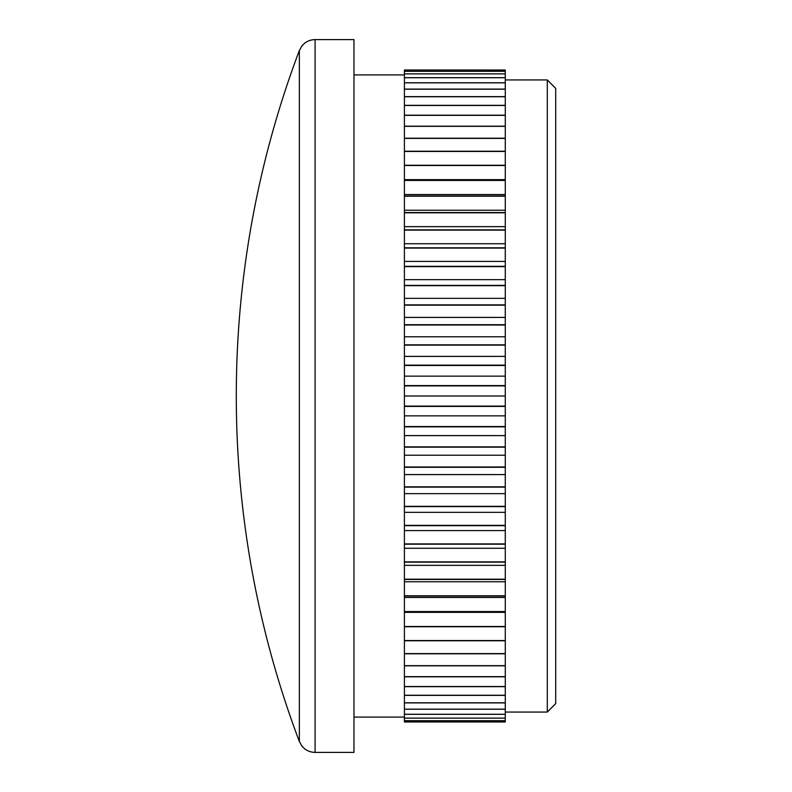 <?xml version="1.0" encoding="UTF-8"?>
<svg xmlns="http://www.w3.org/2000/svg" width="792" height="792" viewBox="0 0 792 792"><rect width="100%" height="100%" fill="white"/><g stroke="black" fill="none" stroke-linecap="round" stroke-linejoin="round"><path stroke-width="1.19" d="M555.707 88.358L555.707 703.643L547.302 712.058L547.302 79.942L555.707 88.358M505.276 712.058L547.302 712.058M505.276 79.942L547.302 79.942M299.356 741.53L299.356 50.47A978.08 978.08 0 0 0 299.356 741.53L301.9 746.024C305.326 750.153 309.721 752.281 315.087 752.4L315.087 39.6L353.975 39.6L353.975 752.4L315.087 752.4M404.405 702.91L404.405 709.236L505.276 709.236L505.276 702.91L404.405 702.91L404.405 385.595L505.276 385.595L505.276 70.013L404.405 70.013L505.276 70.023M404.405 709.236L404.405 721.987L505.276 721.987L505.276 709.236M505.276 702.91L505.276 385.595M404.405 385.595L404.405 365.152L505.276 365.152M404.405 365.468L505.276 365.468M404.405 365.152L404.405 344.827L505.276 344.827M404.405 345.134L505.276 345.134M404.405 344.827L404.405 324.7L505.276 324.7M404.405 325.007L505.276 325.007M404.405 324.7L404.405 304.861L505.276 304.861M404.405 305.158L505.276 305.158M404.405 304.861L404.405 285.377L505.276 285.377M404.405 285.674L505.276 285.674M404.405 285.377L404.405 266.33L505.276 266.33M404.405 266.617L505.276 266.617M404.405 266.33L404.405 247.797L505.276 247.797M404.405 248.074L505.276 248.074M404.405 247.797L404.405 229.848L505.276 229.848M404.405 230.116L505.276 230.116M404.405 229.848L404.405 212.553L505.276 212.553M404.405 212.81L505.276 212.81M404.405 212.553L404.405 195.98L505.276 195.98M404.405 196.228L505.276 196.228M404.405 195.98L404.405 165.271L505.276 165.271M404.405 165.498L505.276 165.498M404.405 180.437L505.276 180.437M404.405 180.2L505.276 180.2M404.405 165.271L404.405 151.252L505.276 151.252M404.405 151.46L505.276 151.46M404.405 151.252L404.405 138.204L505.276 138.204M404.405 138.392L505.276 138.392M404.405 138.204L404.405 126.166L505.276 126.166M404.405 126.344L505.276 126.344M404.405 126.166L404.405 115.196L505.276 115.196M404.405 115.355L505.276 115.355M404.405 115.196L404.405 105.336L505.276 105.336M404.405 105.475L505.276 105.475M404.405 105.336L404.405 96.624L505.276 96.624M404.405 96.743L505.276 96.743M404.405 96.624L404.405 89.09L505.276 89.09M404.405 89.199L505.276 89.199M404.405 89.09L404.405 82.764L505.276 82.764M404.405 82.853L505.276 82.853M404.405 82.764L404.405 77.685L505.276 77.685M404.405 77.745L505.276 77.745M404.405 77.685L404.405 73.854L505.276 73.854M404.405 73.904L505.276 73.904M404.405 73.854L404.405 71.29L505.276 71.29M404.405 71.32L505.276 71.32M404.405 721.987L505.276 721.987M404.405 721.977L505.276 721.977M404.405 720.71L505.276 720.71M404.405 720.68L505.276 720.68M404.405 718.146L505.276 718.146M404.405 718.096L505.276 718.096M404.405 714.315L505.276 714.315M404.405 714.255L505.276 714.255M404.405 709.147L505.276 709.147M404.405 702.801L505.276 702.801M404.405 695.376L505.276 695.376M404.405 695.257L505.276 695.257M404.405 686.664L505.276 686.664M404.405 686.525L505.276 686.525M404.405 676.804L505.276 676.804M404.405 676.645L505.276 676.645M404.405 665.834L505.276 665.834M404.405 665.656L505.276 665.656M404.405 611.563L505.276 611.563M404.405 611.8L505.276 611.8M404.405 626.502L505.276 626.502M404.405 626.729L505.276 626.729M404.405 640.54L505.276 640.54M404.405 640.748L505.276 640.748M404.405 653.796L505.276 653.796M404.405 653.608L505.276 653.608M404.405 596.02L505.276 596.02M404.405 595.772L505.276 595.772M404.405 579.447L505.276 579.447M404.405 579.19L505.276 579.19M404.405 562.152L505.276 562.152M404.405 561.884L505.276 561.884M404.405 544.203L505.276 544.203M404.405 543.926L505.276 543.926M404.405 525.67L505.276 525.67M404.405 525.383L505.276 525.383M404.405 506.623L505.276 506.623M404.405 506.326L505.276 506.326M404.405 487.139L505.276 487.139M404.405 486.842L505.276 486.842M404.405 467.3L505.276 467.3M404.405 466.993L505.276 466.993M404.405 447.173L505.276 447.173M404.405 446.866L505.276 446.866M404.405 426.848L505.276 426.848M404.405 426.532L505.276 426.532M404.405 385.912L505.276 385.912M404.405 71.29L404.405 70.023M404.405 406.405L505.276 406.405M404.405 406.088L505.276 406.088M404.405 396L505.276 396M404.405 376.15L505.276 376.15M404.405 415.85L505.276 415.85M404.405 435.61L505.276 435.61M404.405 455.222L505.276 455.222M404.405 474.596L505.276 474.596M404.405 493.663L505.276 493.663M404.405 512.345L505.276 512.345M404.405 530.571L505.276 530.571M404.405 548.262L505.276 548.262M404.405 565.349L505.276 565.349M404.405 581.774L505.276 581.774M404.405 612.355L505.276 612.355M404.405 597.455L505.276 597.455M404.405 179.645L505.276 179.645M404.405 194.545L505.276 194.545M404.405 210.226L505.276 210.226M404.405 226.651L505.276 226.651M404.405 243.738L505.276 243.738M404.405 261.429L505.276 261.429M404.405 279.655L505.276 279.655M404.405 298.337L505.276 298.337M404.405 317.404L505.276 317.404M404.405 336.778L505.276 336.778M404.405 356.39L505.276 356.39M404.405 717.097L353.975 717.097M404.405 74.903L353.975 74.903M299.356 50.47L301.9 45.976C305.326 41.847 309.721 39.719 315.087 39.6"/></g></svg>
